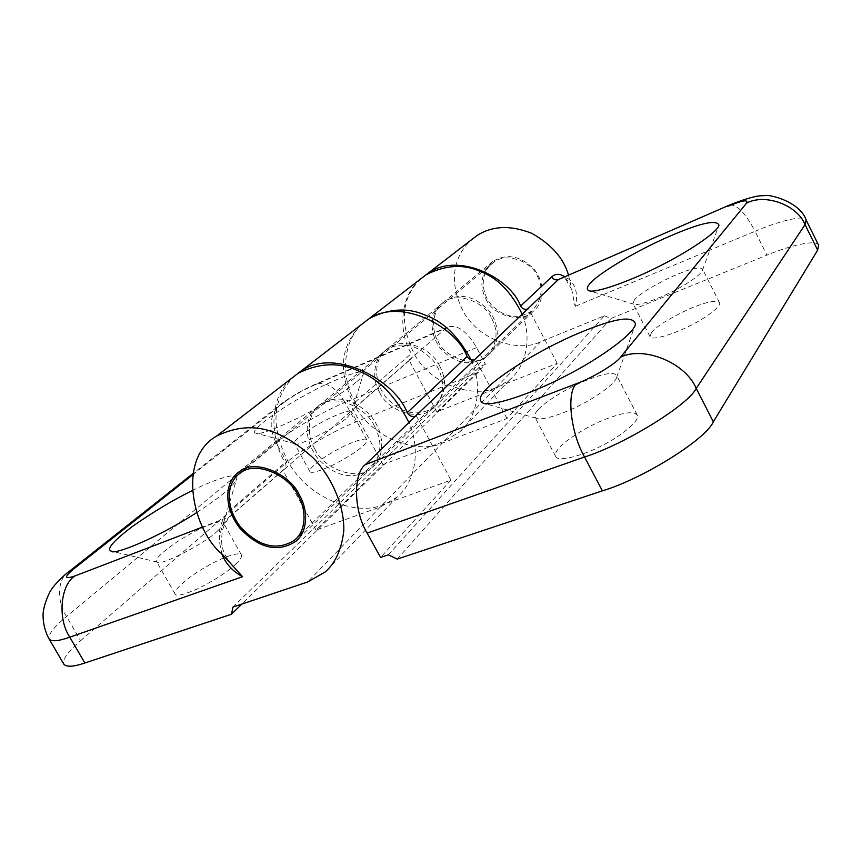 <?xml version="1.0" encoding="UTF-8"?>
<svg xmlns="http://www.w3.org/2000/svg" width="862" height="862" viewBox="0 0 862 862"><rect width="100%" height="100%" fill="white"/><g stroke="black" fill="none" stroke-linecap="round" stroke-linejoin="round"><path stroke-width="0.65" stroke-dasharray="4.31 3.23" d="M416.335 415.893L450.977 480.08L382.459 504.82C360.467 515.293 312.701 502.287 289.621 464.467C269.235 426.388 272.78 398.869 293.468 376.888M314.824 448.886C322.463 468.044 357.493 482.408 371.845 467.624C383.288 459.446 386.876 436.172 371.123 416.227C354.034 398.664 337.333 394.58 320.998 403.966C306.689 413.092 306.753 436.247 314.824 448.886M360.672 325.136C340.759 346.039 336.87 371.878 355.435 407.187C376.554 442.217 421.432 453.401 442.281 443.111L506.975 418.544L557.197 363.365L496.189 387.512C476.46 397.533 434.329 387.878 414.945 355.392C399.009 323.293 401.089 297.67 421.184 278.523M557.197 363.365L528.503 308.628M437.885 340.835C444.081 357.396 474.757 368.742 487.86 355.273C498.214 347.698 502.029 327.248 488.722 310.385C474.165 295.623 459.511 292.595 444.76 301.301C431.797 309.727 431.097 330.017 437.885 340.835M506.975 418.544L475.501 359.314M379.506 392.091C372.115 380.401 372.492 358.732 386.122 349.94C401.67 340.878 417.327 344.391 433.08 360.467C447.54 378.795 443.801 400.604 432.896 408.502C419.158 422.639 386.381 409.892 379.506 392.091M568.392 274.752L570.784 284.859L564.351 276.497M388.374 554.826L604.359 315.783L540.42 341.88C522.62 351.222 482.871 344.186 463.918 312.755C447.152 280.71 454.576 255.734 470.814 240.304M450.977 480.08L380.562 557.455M571.754 289.567L565.752 279.374C564.211 278.135 562.692 277.629 561.194 277.876C569.232 274.493 580.589 288.651 575.116 306.398L570.784 284.859M604.359 315.783L610.975 318.455L766.964 255.141L755.047 231.285L575.116 306.398M485.834 298.726C491.502 314.242 520.4 324.5 532.932 311.635C542.801 304.351 546.616 285.074 534.246 269.407C520.691 255.712 506.878 253.062 492.827 261.434C481.168 272.855 478.841 285.29 485.834 298.726M818.609 245.239C816.853 239.248 790.853 245.131 766.964 255.141M397.253 559.082L610.975 318.455M558.156 449.07C555.731 451.979 554.902 454.446 555.667 456.451C557.585 462.474 583.789 455.373 601.935 445.632C619.53 437.142 640.897 420.408 637.212 415.042C633.732 410.765 622.332 412.489 603.012 420.236C582.809 428.586 562.886 442.411 558.156 449.07M651.435 332.538L649.991 336.676C650.875 340.889 672.672 334.65 688.964 326.256C703.554 319.328 721.85 306.538 719.501 302.616C716.473 299.696 706.517 301.765 689.622 308.812C669.612 318.132 656.876 326.041 651.435 332.538M634.54 299.653L632.934 303.489L633.742 304.189C637.212 306.301 657.156 299.426 671.67 291.938C684.805 285.527 701.614 274.59 702.562 270.054L702.476 268.998C699.664 266.509 689.837 268.901 673.006 276.174C652.997 285.656 640.175 293.489 634.54 299.653M537.651 410.247C535.14 413.006 534.203 415.279 534.849 417.079L536.315 418.307C541.789 421.087 564.826 413.243 580.686 404.817C596.051 397.177 615.673 383.385 616.729 377.157L616.567 375.272C613.378 371.565 602.161 373.72 582.895 381.747C562.757 390.367 542.607 403.944 537.651 410.247M425.957 274.849C397.835 292.186 398.416 333.68 411.433 353.506C412.553 355.834 412.284 357.784 410.603 359.357L409.03 360.144L436.84 411.885L494.734 388.999L509.765 379.776C524.538 367.869 532.802 339.94 522.34 314.522M491.739 318.498C498.882 332.032 497.094 344.768 486.373 356.717C470.835 366.856 455.578 364.173 440.601 348.647C427.099 330.868 431.194 310.395 443.176 302.616C457.022 290.742 485.705 302.637 491.739 318.498M471.094 359.842C484.056 387.684 475.91 419.104 459.791 431.83L443.973 441.366L383.051 464.521L316.042 530.108L380.444 506.899L397.145 497.072C413.48 484.196 421.938 452.55 409.094 422.822M291.205 378.633C266.854 400.442 271.605 441.269 285.139 462.56C286.496 465.264 286.259 467.473 284.449 469.197L354.454 408.243C356.211 406.595 356.469 404.526 355.241 402.026C341.158 380.724 339.779 336.557 369.27 318.509M316.042 530.108L282.714 470.016M374.42 426.076C383.03 441.937 381.478 456.451 369.776 469.628C352.569 480.5 335.221 476.74 317.733 458.336C301.808 437.454 305.568 414.213 318.8 405.797C333.95 392.738 366.964 407.586 374.42 426.076M383.051 464.521L352.806 409.041M439.728 366.188C433.08 349.153 402.446 335.975 387.975 348.41C375.401 356.502 371.414 378.246 385.993 397.393C402.091 414.191 418.296 417.337 434.62 406.832C445.816 394.311 447.518 380.756 439.728 366.188M222.213 554.158C216.33 535.087 219.293 520.109 231.081 509.237L285.139 462.56M436.84 411.885L485.446 364.314L479.929 366.565L232.988 607.053M231.081 509.237C232.546 512.093 232.341 514.409 230.477 516.176L229.604 516.65C220.187 525.238 217.569 537.586 221.739 553.684M409.03 360.144L447.41 327.097C457.323 324.231 467.032 331.051 476.546 347.558L485.446 364.314M69.154 571.452C57.075 578.37 56.633 601.267 66.546 616.556L80.619 640.703C68.163 651.36 62.57 659.182 63.853 664.171M80.619 640.703L286.917 462.258L275.98 442.518L66.546 616.556C53.897 626.954 48.089 634.454 49.145 639.065M479.929 366.565L478.291 372.298L355.683 422.057C335.566 429.75 299.006 451.063 286.917 462.258M478.291 372.298L241.823 604.09M363.15 445.805C366.016 443.197 367.255 441.225 366.867 439.879C365.456 436.743 347.709 443.704 336.148 450.287C322.97 457.269 307.551 469.111 309.846 471.492C310.923 473.615 317.992 471.762 331.051 465.943C346.233 458.293 356.933 451.58 363.15 445.805M235.391 564.502C240.013 560.311 242.028 557.121 241.435 554.934C238.871 551.001 219.293 558.899 205.662 567.024C189.209 576.193 171.958 591.073 175.061 593.972C176.193 596.698 184.069 594.812 198.713 588.304C215.381 579.738 227.611 571.808 235.391 564.502M216.825 531.585C220.575 528.352 222.752 525.701 223.344 523.622L223.215 522.577C220.92 519.139 201.428 527.307 187.711 535.377C171.193 544.547 153.598 558.942 156.464 561.421L157.304 562.078C158.306 567.174 205.048 543.545 216.825 531.585M192.151 490.661C214.81 479.143 238.688 471.46 236.748 478.561C235.789 481.998 231.738 486.664 224.616 492.547C218.463 497.816 209.121 504.507 196.611 512.621M347.558 417.262L351.491 411.691C350.274 408.922 332.624 416.141 321.02 422.714C307.799 429.729 292.164 441.258 294.276 443.305L294.804 443.736C294.793 448.283 338.152 426.862 347.558 417.262M355.974 382.34C347.537 389.71 322.841 405.668 297.638 418.21C272.791 430.073 258.794 435.041 255.658 433.112C248.084 431.754 279.04 409.008 306.021 394.721C329.446 381.446 365.229 366.727 363.408 373.774C362.837 375.864 360.359 378.72 355.974 382.34M537.392 276.142C543.717 288.274 541.939 299.804 532.069 310.74C517.868 320.104 504.054 317.873 490.64 304.049C478.593 288.177 482.569 269.623 493.517 262.457C506.22 251.542 532.102 261.908 537.392 276.142M496.189 387.512L540.42 341.88M382.459 504.82L442.281 443.111M729.812 204.919C737.419 204.8 745.824 213.593 755.047 231.285C778.882 221.038 804.634 214.552 806.153 220.047M380.444 506.899L307.691 581.947M355.241 402.026L411.433 353.506M494.734 388.999L443.973 441.366M284.449 469.197L230.456 516.187C226.189 520.928 223.495 525.798 222.407 530.787L221.502 539.159C222.299 544.137 219.724 547.585 230.768 563.996M283.609 469.661L229.604 516.65L202.667 526.984M409.838 359.799L353.657 408.696M192.689 474.79L284.74 401.918L280.904 404.041C269.892 413.922 268.244 426.744 275.98 442.518C288.285 431.647 324.963 410.398 344.994 402.479L355.683 422.057M284.74 401.918C292.563 396.121 301.959 390.723 312.928 385.723L315.007 384.387C325.761 381.058 335.76 387.092 344.994 402.479L476.546 347.558M312.928 385.723L445.546 328.379M532.921 311.635L487.86 355.273M492.827 261.434L444.749 301.312M386.122 349.94L320.987 403.976M432.896 408.502L371.834 467.635M633.742 304.189L588.52 290.516M702.562 270.065L718.962 225.165M649.991 336.686L632.934 303.499M719.49 302.605L702.476 268.998M536.304 418.296L482.515 402.845M616.729 377.168L635.434 324.144M555.667 456.451L534.849 417.079M637.201 415.042L616.556 375.272M397.145 497.072L325.286 571.926M509.765 379.776L459.791 431.83M354.454 408.243L410.603 359.357M447.41 327.097L315.007 384.387C302.25 390.141 290.882 396.692 280.904 404.041L192.872 473.647M298.705 538.448L369.776 469.628M239.474 471.589L318.8 405.797M387.975 348.41L443.176 302.616M434.631 406.821L486.383 356.706M223.344 523.633L236.748 478.572M157.304 562.078L112.275 551.378M241.435 554.945L223.215 522.577M175.061 593.972L156.464 561.421M351.577 412.381L363.408 373.774M294.804 443.736L255.658 433.112M366.867 439.889L351.491 411.702M309.846 471.492L294.276 443.305M532.069 310.729L302.777 532.123M297.412 537.306L294.244 540.355M493.517 262.457L246.133 468.281"/><path stroke-width="1.29" d="M293.468 376.888L300.472 371.49C333.659 346.675 394.99 380.023 407.22 412.65C409.364 415.926 412.058 417.143 415.322 416.292L365.445 464.575C353.021 473.335 353.614 511.231 367.158 533.093L380.562 557.455L388.374 554.826L397.253 559.082L602.366 490.844C642.837 478.852 705.989 439.286 713.337 421.809L696.216 388.406L805.033 224.637L806.153 220.047L818.609 245.239L817.65 250.142L713.337 421.809M421.184 278.523L427.584 273.599C457.841 251.004 510.757 278.167 520.594 306.096C522.383 308.876 524.721 309.846 527.609 309.005L474.542 359.713C471.471 360.553 468.96 359.476 467.01 356.459C456.063 326.289 399.106 296.248 367.374 319.974L360.672 325.136M564.351 276.497C559.6 273.523 555.376 273.642 551.702 276.864L520.594 306.096M470.814 240.304L476.923 235.606C492.202 225.715 510.509 224.96 531.822 233.354C551.443 244.442 563.64 258.244 568.392 274.752M551.702 276.864C553.393 279.503 555.634 280.409 558.404 279.579L729.812 204.919M591.138 282.38C598.368 273.976 634.087 251.812 667.5 237.19C699.351 223.247 716.505 219.228 718.973 225.133C717.669 232.632 685.139 253.493 659.667 266.046C631.404 280.689 593.81 294.233 588.52 290.516C586.268 288.985 587.141 286.27 591.138 282.38M487.03 388.396C497.74 376.36 539.892 349.509 577.928 333.486C614.261 318.207 633.43 315.093 635.445 324.123C634.141 334.413 596.041 360.693 566.022 375.713C534.946 392.253 491.146 407.78 482.537 402.856C478.496 400.033 479.994 395.216 487.03 388.396M522.34 314.522C511.285 291.873 497.137 277.478 479.908 271.336C463.185 263.837 445.201 265.011 425.957 274.849L369.27 318.509C389.053 308.434 407.801 307.346 425.526 315.255C443.359 321.591 458.541 336.449 471.094 359.842M409.094 422.822C395.658 396.272 379.021 379.108 359.195 371.339C339.876 362.029 319.554 362.665 298.22 373.224L291.205 378.633M202.667 526.984L74.854 575.988C60.459 584.975 57.334 618.787 69.8 637.18C58.433 641.199 51.548 641.824 49.145 639.065L63.853 664.171C66.439 667.242 73.442 666.854 84.875 663.007L231.469 614.24L232.988 607.053L307.691 581.947L325.286 571.926C335.415 562.951 341.567 549.353 343.776 531.132C344.638 506.113 331.892 477.246 313.186 457.937C279.029 427.218 250.12 419.999 216.718 436C175.654 459.327 193.821 531.854 222.213 554.169L242.567 576.71C232.46 571.183 225.521 563.5 221.739 553.684M299.329 494.939C307.766 508.429 308.736 531.649 295.407 541.638C277.327 552.801 258.751 548.254 239.69 528.007C222.224 505.164 225.607 480.306 239.474 471.589C255.271 457.937 290.914 474.811 299.329 494.939M241.823 604.09L231.469 614.24M196.611 512.621C157.908 537.759 112.997 555.871 111.026 551.087C106.306 549.008 113.644 540.646 133.05 526.003C154.05 511.392 173.747 499.615 192.151 490.661M298.026 495.424C289.934 476.061 255.626 459.845 240.455 473.012C227.159 481.384 223.904 505.283 240.703 527.242C259.02 546.691 276.864 551.066 294.244 540.366C307.077 530.766 306.15 508.418 298.026 495.424M467.01 356.459L407.22 412.65M527.609 309.005L558.404 279.579L728.864 205.328C746.212 198.357 757.913 195.168 763.969 195.749C768.225 193.594 800.065 201.514 806.153 220.047M415.322 416.292L474.542 359.713M727.571 206.427C742.29 200.35 748.625 199.251 746.578 203.13C764.96 193.207 797.264 204.876 805.033 224.637L817.65 250.142M746.578 203.13L620.532 357.213C643.526 345.662 685.516 362.59 696.216 388.406C688.361 404.968 624.788 444.264 584.565 456.989L602.366 490.844M620.532 357.213C616.438 363.419 592.022 378.116 576.538 383.633C566.302 391.941 570.396 432.541 584.565 456.989L367.158 533.093M576.538 383.633L365.445 464.575M84.875 663.007L69.8 637.18L242.567 576.71M74.854 575.988C64.37 579.49 63.885 577.238 73.389 569.243L69.154 571.452C66.514 572.842 54.015 584.759 51.386 589.673C50.061 590.567 42.152 607.257 43.1 617.16C43.412 625.004 45.438 632.299 49.145 639.065M73.389 569.243L192.689 474.79M427.574 273.61L476.923 235.606M300.472 371.49L367.374 319.974M298.22 373.224L216.718 436M192.872 473.647L69.154 571.452M295.418 541.638L298.705 538.448M112.275 551.378L111.026 551.087M302.777 532.123L297.412 537.306M246.133 468.281L240.455 473.012"/></g></svg>
